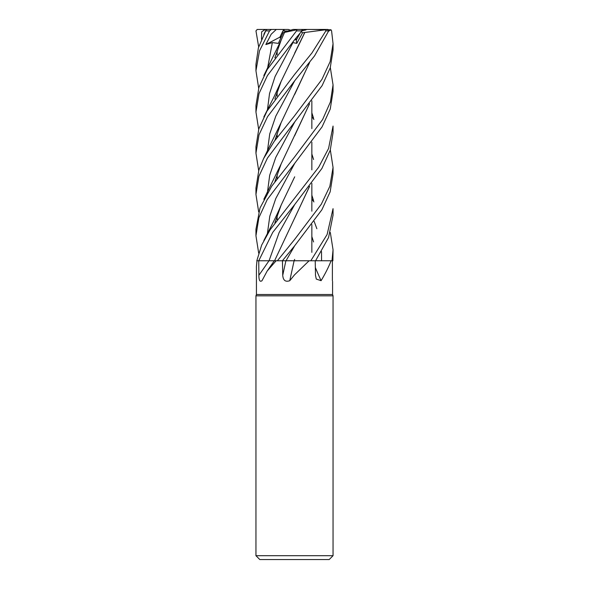 <?xml version="1.0" encoding="UTF-8"?>
<svg xmlns="http://www.w3.org/2000/svg" width="589" height="589" viewBox="0 0 589 589"><rect width="100%" height="100%" fill="white"/><g stroke="black" fill="none" stroke-linecap="round" stroke-linejoin="round"><path stroke-width="0.88" d="M310.83 260.765L315.571 260.765L328.566 237.544L333.05 215.147L333.05 208.668L327.123 234.496L310.83 260.765L294.021 260.736L310.793 260.765L309.107 260.765L294.5 274.879L289.766 280.695C285.488 282.227 283.147 280.423 282.742 275.284L282.448 260.765L285.908 260.765A650.978 41.937 -75.1 0 0 282.742 275.284M330.326 232.522L333.05 249.824L331.982 260.765L315.594 260.736L331.092 260.765C328.795 266.721 325.452 273.37 321.086 280.695L316.286 279.068L315.483 275.284L315.225 260.765M256.973 260.765L256.429 266.471L256.429 294.5L332.571 294.5L333.05 295.825L333.05 555.692L255.95 555.692L259.801 559.55L329.199 559.55L333.05 555.692M332.38 280.695L332.387 260.765M256.429 294.5L255.95 295.825L333.05 295.825M301.818 30.989L307.119 29.45L325.319 29.45L325.857 30.893L311.905 53.01L294.5 74.56L267.016 111.085L258.829 128.829L255.95 146.735L255.95 153.192L258.998 134.866L267.524 116.732L294.5 81.024L314.548 55.881L328.691 30.893L327.94 29.45L320.88 29.45M300.265 32.888L296.245 40.177L295.06 39.191L296.245 40.177L300.265 32.881M289.766 280.695A651.316 41.959 -75.1 0 1 294.11 260.765L309.107 260.765M281.903 260.772L294.007 260.765L294.691 259.418M330.326 149.945L333.05 167.416L329.855 186.279L321.322 204.184L294.5 239.598L277.375 260.765L276.123 260.765L267.185 271.021L261.958 280.776M315.336 267.524A651.316 517.245 -65 0 0 321.086 280.695M315.571 260.765L331.092 260.765M258.858 275.284A650.978 464.684 -68.5 0 0 269.004 260.765L258.755 260.765L258.858 275.284C258.895 280.423 259.948 282.227 262.017 280.695M258.755 260.765L272.744 232.375L294.721 204.523L321.911 168.461L330.245 150.195L333.05 132.613L333.05 126.083L328.566 148.48L318.686 167.202L270.16 229.71L261.678 245.061L256.819 260.765L276.123 260.765M293.3 260.765L294.007 260.765M292.144 260.728L287.638 260.736M289.243 260.728L290.745 260.728M275.888 260.736L277.898 260.765L275.888 260.736M309.608 186.345L274.57 260.765L270.13 260.736M290.642 30.194L288.293 29.45L283.707 29.45L279.915 37.144L280.592 38.219L279.915 37.144L282.853 30.989L287.911 30.989M258.674 88.181L255.95 70.798L259.491 50.853L269.534 30.893L271.374 29.45L276.307 29.45L271.183 34.236L265.845 44.565L272.339 42.599L278.391 43.38L283.088 32.763L287.241 30.989M295.914 38.152L296.76 43.38L302.584 32.763L325.57 29.781M265.845 44.565L281.432 36.341M285.937 31.548L293.064 29.45L297.555 29.45L296.731 29.781L296.51 30.893L267.229 69.509L258.932 87.363L255.95 105.483L255.95 112.035L259.02 93.577L267.391 75.606L294.5 39.861L301.899 30.893C303.151 29.089 302.967 29.089 301.354 30.9M283.684 29.494L284.553 30.989M258.674 46.929L255.965 30.893L257.202 29.465L265.249 29.45L261.634 31.821L261.516 39.301M277.375 260.765L282.396 260.765L294.714 245.723L321.881 209.794L330.157 191.823L333.05 173.799L333.05 167.416M311.846 116.718L313.93 119.515M311.846 199.082L313.93 201.924M331.982 260.765L332.881 260.765L333.05 249.824M294.5 163.609L322.073 126.871L330.252 109.002L333.05 91.435L333.05 84.904L330.407 101.963L322.625 119.538L294.5 157.072L271.728 186.168L260.014 207.983L255.95 229.246L255.95 235.784L258.873 217.709L267.207 199.627L294.5 163.609M330.326 67.58L333.05 84.904M258.674 211.93L255.95 194.458L258.917 176.273L267.458 158.043L322.139 85.589L330.223 67.926L333.05 50.036M328.581 31.188L331.018 29.781L331.585 30.893L333.05 43.719L330.142 61.631L321.933 79.397L294.5 115.893L274.253 141.301L263.614 158.537L258.895 169.904L255.95 188.068L255.95 194.458M265.757 30.702L266.206 29.781L267.494 29.45L271.374 29.45M265.904 30.422L258.38 47.878L255.95 64.326L255.95 70.798M311.846 153.95L313.576 159.501M304.859 32.439L281.137 81.356L274.872 99.092M304.808 32.402L294.669 53.12M311.846 236.535L313.569 241.939M294.721 39.596L291.054 44.565L292.961 42.599L296.76 43.38M258.674 129.337L255.95 112.035M309.608 103.745L281.144 163.933L274.879 181.618M309.424 103.988L294.633 135.779M275.424 180.072L275.07 181.346L275.424 180.072M294.684 218.107L309.431 186.573M313.576 118.279L311.846 112.793M258.674 253.101L255.95 235.784M294.684 176.84L281.144 205.112L274.872 222.797M275.424 221.287L275.232 221.935M258.674 170.596L255.95 153.192M309.431 62.817L294.714 94.395M275.424 138.901L275.107 140.027M309.608 62.589L281.137 122.6L274.879 140.425M275.424 56.323L275.07 57.582L275.424 56.323M311.846 195.202L313.576 200.672M283.088 32.763L284.597 32.402M284.627 32.395L296.731 29.781M284.524 32.439L281.144 40.185L274.872 57.855M302.584 32.763L301.207 31.74M305.316 30.194L303.298 29.45L307.119 29.45M325.319 29.45L327.94 29.45M311.677 29.45L331.018 29.781M265.249 29.45L283.707 29.45M303.298 29.45L297.555 29.45M257.768 29.45L257.202 29.465M294.714 245.716L286.033 260.765M294.721 204.523L279.105 232.633L269.048 260.765M296.51 30.893L301.899 30.893M325.857 30.893L328.691 30.893M292.954 42.607L275.048 76.555L269.541 93.526L267.354 110.496M314.158 221.398L316.86 228.709M321.513 251.584L321.55 260.743M294.714 122.026L275.718 157.499L269.696 175.235L267.354 192.971M294.721 163.352L275.777 198.537L269.806 216.134L267.369 233.73M294.721 80.759L275.762 116.217L269.733 133.939L267.354 151.667M272.339 42.599L267.354 69.296M265.654 30.893L269.534 30.893M332.571 281.38L332.571 294.5M311.846 100.807L311.846 128.593L311.846 100.807M311.846 142.155L311.846 169.868L311.846 142.155M311.846 183.37L311.846 211.193L311.846 183.37M311.846 224.534L311.846 252.357L311.846 224.534M274.305 260.765L267.185 271.021M277.154 50.845L277.154 54.733L277.154 50.845M277.154 92.186L277.154 96.051L277.154 92.186M277.154 133.372L277.154 137.333L277.154 133.372M277.154 174.558L277.154 178.489L277.154 174.558M277.154 215.891L277.154 219.719L277.154 215.891M255.95 295.825L255.95 555.692M333.05 50.102L333.05 43.719M266.147 29.781L263.828 34.346M281.137 81.356L274.113 96.67L263.835 116.916M281.144 163.933L263.828 199.288M281.144 205.112C274.665 220.095 272.184 224.041 263.828 240.606M281.137 122.6L263.828 158.117M281.144 40.185L263.828 75.576"/></g></svg>
